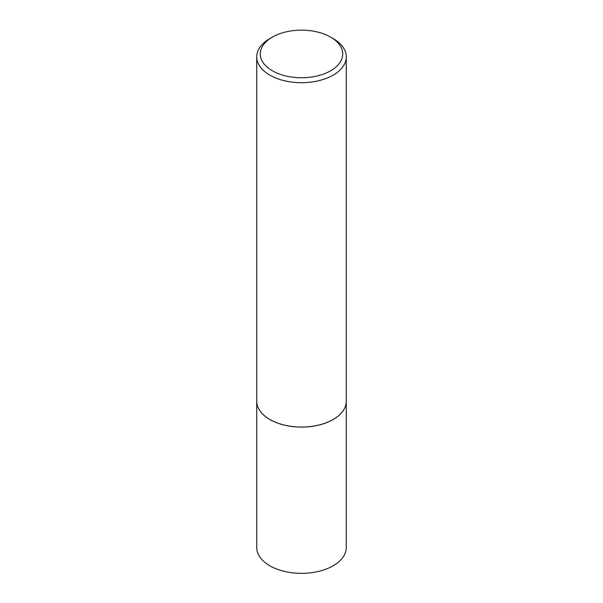 <?xml version="1.0" encoding="UTF-8"?>
<svg xmlns="http://www.w3.org/2000/svg" width="603" height="603" viewBox="0 0 603 603"><rect width="100%" height="100%" fill="white"/><g stroke="black" fill="none" stroke-linecap="round" stroke-linejoin="round"><path stroke-width="0.9" d="M256.727 401.221A44.773 25.854 0 0 0 256.727 401.244L256.727 547.494A44.773 25.854 0 0 0 284.367 571.38A44.773 25.854 0 0 0 333.158 565.772A44.773 25.854 0 0 0 346.273 547.494L346.273 401.244A44.773 25.854 0 0 0 346.273 401.221M256.727 401.244A44.773 25.854 0 0 0 284.367 425.123A44.773 25.854 0 0 0 333.158 419.522A44.773 25.854 0 0 0 346.273 401.244M272.352 70.777A41.223 23.796 0 0 0 330.648 70.777A41.223 23.796 0 0 0 330.648 37.122L333.158 38.569A44.773 25.854 0 0 1 346.273 56.848A44.773 25.854 0 0 1 318.633 80.734A44.773 25.854 0 0 1 269.843 75.126A44.773 25.854 0 0 1 256.727 56.848A44.773 25.854 0 0 1 269.843 38.569L272.352 37.122A41.223 23.796 0 0 0 272.352 70.777M333.142 419.484A44.72 25.816 0 0 1 333.12 419.5A44.72 25.816 0 0 1 269.88 419.5L269.843 419.477A44.773 25.854 0 0 0 333.158 419.477A44.773 25.854 0 0 0 346.273 401.199L346.273 56.848M256.727 56.848L256.727 401.199A44.773 25.854 0 0 0 269.843 419.477L269.88 419.5M333.158 38.569L330.648 37.122A41.223 23.796 0 0 0 272.352 37.122"/></g></svg>
